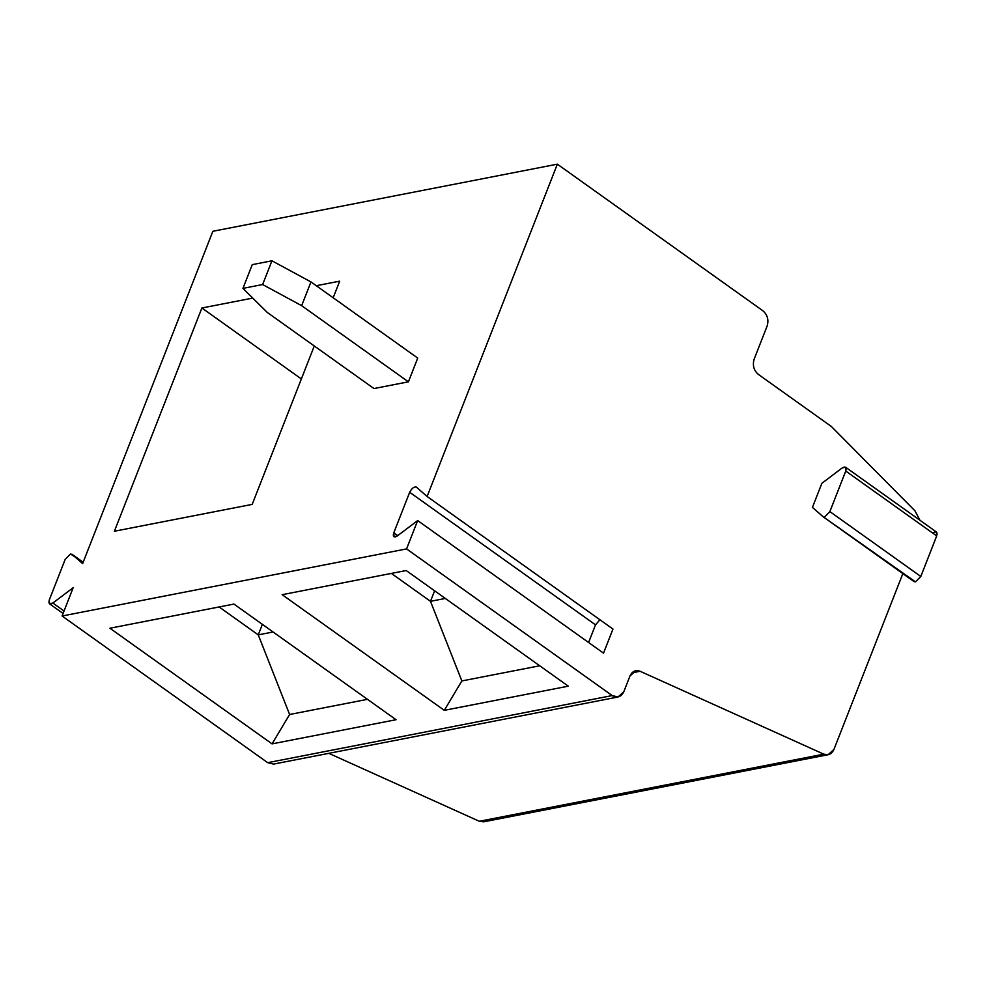 <?xml version="1.0" encoding="UTF-8"?>
<svg xmlns="http://www.w3.org/2000/svg" width="986" height="986" viewBox="0 0 986 986"><rect width="100%" height="100%" fill="white"/><g stroke="black" fill="none" stroke-linecap="round" stroke-linejoin="round"><path stroke-width="1.48" d="M416.449 487.17C414.12 486.455 411.865 488.169 409.671 492.285L393.784 532.834L393.993 536.692L397.333 535.94L395.361 536.902C393.402 537.013 392.884 535.644 393.784 532.834L409.671 492.285C411.865 488.169 414.12 486.455 416.449 487.17L427.111 496.488L557.349 164.169L212.865 231.279L82.639 563.585L212.865 231.279L557.349 164.169L427.111 496.488L416.351 487.084M914.034 581.592L823.187 516.8L915.501 581.888L823.088 516.713L812.427 507.396L823.088 516.713L915.501 581.888L920.813 576.477L829.867 511.598L824.555 517.021L829.867 511.598L920.813 576.477L936.7 535.928L845.754 471.049L829.867 511.598L845.754 471.049C846.703 467.179 845.507 466.144 842.204 467.943L821.868 483.313L812.427 507.396L821.868 483.313L842.204 467.943L845.544 467.191L845.754 471.049L936.7 535.928L920.813 576.477L915.501 581.888L914.034 581.592M65.187 559.395L70.499 553.972L83.157 562.254L70.499 553.972L65.187 559.395L49.3 599.932L65.187 559.395M914.922 510.785L919.95 520.275L914.922 510.785L831.371 426.494L914.922 510.785M301.359 378.944L201.896 307.989L114.401 531.232L252.194 504.388L314.287 345.975L252.194 504.388L114.401 531.232L201.896 307.989L252.761 298.092L201.896 307.989L301.359 378.944M73.198 587.681L52.85 603.038L64.041 611.024L52.85 603.038L49.51 603.789L49.3 599.932C48.363 603.802 49.547 604.837 52.85 603.038L73.198 587.681L62.093 616.004L267.711 762.683L612.183 695.574L406.577 548.906L62.093 616.004L73.198 587.681M83.157 562.242L71.867 554.194L82.639 563.585L71.966 554.268M396.064 719.718L272.05 743.875L109.927 628.23L233.941 604.073L396.064 719.718L233.941 604.073L109.927 628.23L272.05 743.875L396.064 719.718M406.183 570.524L568.306 686.17L444.292 710.327L282.169 594.681L406.183 570.524L282.169 594.681L444.292 710.327L461.855 680.944L430.488 601.324L434.616 590.811L430.488 601.324L445.315 598.44L430.488 601.324L391.368 573.408L430.488 601.324L461.855 680.944L539.712 665.784L461.855 680.944L444.292 710.327L568.306 686.17L406.183 570.524M278.446 760.588L267.711 762.683L62.093 616.004L406.577 548.906L417.67 520.571L397.333 535.94L417.67 520.571L603.518 653.139L612.959 629.056L427.111 496.488L612.959 629.056L603.518 653.139L417.67 520.571L406.577 548.906L612.183 695.574L267.711 762.683L273.553 764.101L618.037 697.003L612.183 695.574C617.199 698.371 621.069 697.09 623.818 691.716L618.037 697.003M487.491 819.686L479.319 821.276L328.806 753.341L479.319 821.276L823.803 754.167L640.111 671.269L631.94 672.859L640.111 671.269L823.803 754.167L479.319 821.276L483.67 821.831L828.154 754.721L823.803 754.167C828.302 755.744 831.679 754.167 833.934 749.446L828.154 754.721M273.073 631.989L258.258 634.873L289.613 714.493L367.482 699.333L289.613 714.493L272.05 743.875L289.613 714.493L258.258 634.873L273.073 631.989M262.375 624.36L258.258 634.873L219.126 606.969L258.258 634.873L262.375 624.36M333.169 297.772L339.689 281.158L333.169 297.772M762.967 310.836C767.49 314.842 768.895 319.895 767.145 325.984C768.895 319.895 767.49 314.842 762.967 310.836L557.349 164.169L762.967 310.836M417.719 358.078L408.414 381.829L373.965 388.546L408.414 381.829L301.654 305.672L262.633 284.547L242.95 288.38L252.256 264.63L271.939 260.797L310.96 281.922L301.654 305.672L408.414 381.829L417.719 358.078L310.96 281.922L417.719 358.078M316.272 285.718L339.689 281.158L316.272 285.718M409.671 492.285L595.519 624.853L599.907 619.75L595.519 624.853L409.671 492.285M393.784 532.834L397.728 535.644L393.784 532.834M588.593 642.502L595.519 624.853L588.593 642.502M933.15 532.822C936.453 531.023 937.637 532.058 936.7 535.928L936.49 532.07L845.544 467.191M902.843 573.618L833.934 749.446L902.843 573.618M267.206 312.389L242.95 288.38L267.206 312.389L373.965 388.546L267.206 312.389M629.98 675.989L623.818 691.716L629.98 675.989C632.236 671.269 635.613 669.691 640.111 671.269L635.76 670.702L629.98 675.989M758.308 374.372L831.371 426.494L758.308 374.372C753.772 370.366 752.38 365.313 754.117 359.237L767.145 325.984L754.117 359.237C752.38 365.313 753.772 370.366 758.308 374.372M242.95 288.38L262.633 284.547L271.939 260.797L252.256 264.63L242.95 288.38M310.96 281.922L271.939 260.797L262.633 284.547L301.654 305.672L310.96 281.922M49.51 603.789L63.079 613.477"/></g></svg>
